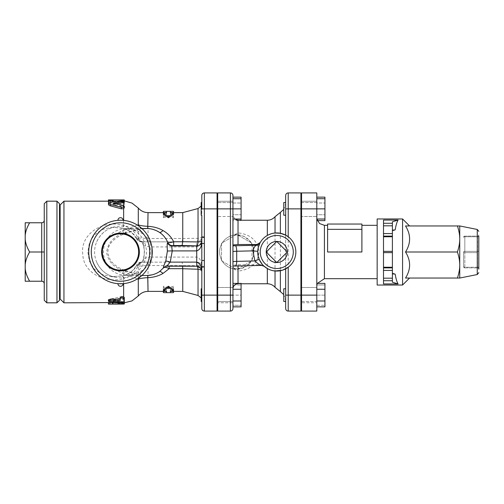 <?xml version="1.0" encoding="UTF-8"?>
<svg xmlns="http://www.w3.org/2000/svg" width="504" height="504" viewBox="0 0 504 504"><rect width="100%" height="100%" fill="white"/><g stroke="black" fill="none" stroke-linecap="round" stroke-linejoin="round"><path stroke-width="0.38" stroke-dasharray="2.52 1.89" d="M122.459 297.719L123.707 298.003L124.305 298.677L124.305 297.543L124.305 301.512L123.638 301.833L123.638 296.85L124.305 297.543L123.638 298.192L123.638 296.85L121.37 296.705L110.685 298.973L108.423 300.245L110.685 301.266L121.37 302.299L123.638 302.249L123.638 301.713L123.795 302.576M124.305 298.677L123.291 299.452L113.639 301.266L113.639 301.631L123.713 302.967L124.299 303.219L123.921 303.458L121.37 303.553L109.135 302.142L108.448 301.298L109.683 300.416L122.144 297.719M123.638 301.713L113.639 300.422L113.639 300.063L113.639 301.631L113.639 300.063L123.638 298.192L123.839 302.217M120.242 300.302L120.242 297.543M120.242 302.501L123.638 302.558L123.638 301.833C121.861 302.028 120.733 301.921 120.242 301.512L120.242 300.497L110.458 300.497L108.423 299.849M120.242 300.497L120.242 301.512M124.305 301.512L124.305 302.753M108.423 304.07L108.423 303.509L112.487 303.509L112.487 302.255L108.423 302.255L108.423 302.797M123.638 302.778L112.487 302.816L124.305 302.81M108.423 302.255L108.423 303.509M112.487 302.501L112.487 303.509M173.534 292.616L173.534 287.362L168.449 288.761L163.372 287.362L163.372 292.616M173.534 289.712L170.358 289.712L170.358 291.388L173.534 291.344L173.534 287.362M173.534 286.259L168.449 287.608L168.449 288.761M168.449 287.608L163.372 286.259L163.372 287.362M163.372 286.259L163.372 291.388M163.372 291.344L166.547 291.388L166.547 292.66M166.547 291.388L166.547 290.928M166.547 289.712L163.372 289.712M170.358 289.712L170.358 290.928M170.358 291.388L170.358 292.66M173.534 211.384L173.534 216.638L168.449 215.239L163.372 216.638L163.372 211.384M163.372 214.288L166.547 214.288L166.547 212.612L163.372 212.657L163.372 217.741L168.449 216.392L173.534 217.741L173.534 212.612M173.534 217.741L173.534 216.638M168.449 216.392L168.449 215.239M163.372 217.741L163.372 216.638M166.547 212.612L166.547 211.34M166.547 214.288L166.547 213.072M173.534 212.657L170.358 212.612L170.358 214.288L173.534 214.288M170.358 214.288L170.358 213.072M170.358 212.612L170.358 211.34M123.638 200.025L123.638 199.912C124.52 199.931 124.52 199.968 123.638 200.025L108.423 199.905M112.487 201.65L111.913 202.262L109.154 202.293M112.487 201.178L112.487 201.984M108.423 201.178L123.638 201.298C124.52 201.247 124.52 201.203 123.638 201.178L116.411 201.178M122.27 200.649L122.27 201.178L124.305 201.191L124.305 202.167L123.638 201.877L123.638 201.298C124.52 201.247 124.52 201.203 123.638 201.178L123.638 202.035L124.305 202.35M123.638 205.374C121.804 205.815 120.67 205.575 120.242 204.656L120.242 203.062L110.458 203.062L109.072 202.866L108.448 202.268L110.458 201.764L120.242 201.764L120.242 200.857L123.638 200.586L124.305 200.869L124.305 204.668L123.638 205.374L123.638 200.586M124.305 204.668L124.305 202.167M120.242 204.656L120.242 206.054C120.67 207.005 121.804 207.257 123.638 206.798L124.305 206.067M120.242 203.062L120.242 206.054M120.242 201.764L120.242 203.081L110.458 203.081L108.423 203.698L109.866 204.385L120.242 204.416M120.242 200.857L120.242 203.081M123.638 201.877L120.242 202.154M108.423 204.441L108.946 203.736L110.685 203.219L123.638 202.035M116.172 203.792L113.639 204.227L113.639 204.656L123.178 206.785L124.305 207.78M113.639 204.227L113.639 203.295L113.639 204.227M137.409 225.112L122.478 230.555L108.026 238.361L103.137 244.56L101.272 252L103.137 259.447L108.026 265.639L122.478 273.445L137.409 278.888M123.638 206.798L123.638 225.275A6.35 0.888 103.2 0 1 122.182 228.123A6.35 0.888 103.2 0 1 122.069 228.022L111.315 227.291L101.84 229.641L94.198 235.003L89.422 242.84L87.828 252.013L89.428 261.179L94.217 269.01L101.852 274.365L111.315 276.709L122.069 275.978A6.35 0.888 76.8 0 1 122.182 275.877A6.35 0.888 76.8 0 1 123.638 278.725C104.643 283.613 83.33 272.632 82.826 254.57C79.727 234.536 102.331 219.492 123.638 225.275C130.095 227.052 134.826 231.235 137.838 237.831L148.044 238.493L182.75 238.493L182.089 241.838L142.185 241.838A5.084 3.994 -90 0 1 138.285 237.806L138.285 208.039M29.648 281.226C26.989 276.646 25.509 272.374 25.2 268.411L25.2 281.226L41.719 281.226C43.256 281.377 44.106 282.221 44.258 283.765L44.258 220.235C44.106 221.779 43.256 222.623 41.719 222.774L25.2 222.774L25.2 235.588C25.509 231.626 26.989 227.354 29.648 222.774M41.719 281.226L41.719 252L44.258 252L44.258 283.765M44.258 220.235L44.258 252M44.258 300.283L44.258 203.717M29.648 252C26.989 247.426 25.509 243.155 25.2 239.186L25.2 264.814C25.509 260.845 26.989 256.574 29.648 252L41.719 252L41.719 222.774M25.2 239.186L25.2 235.588M25.2 268.411L25.2 264.814M46.803 201.178L46.803 302.822M56.965 302.822L56.965 201.178M59.504 203.717L59.504 300.283M59.504 252L59.504 213.885L59.504 252M60.14 252L60.14 213.885L60.14 252M478.8 250.727L478.8 253.273A1.273 0.636 180 0 0 477.527 252.636L477.527 236.118A1.273 1.273 0 0 0 478.8 234.845A1.273 1.273 0 0 1 477.527 236.118L464.827 236.118A1.273 1.273 0 0 0 463.554 237.39A1.273 1.273 0 0 1 464.827 236.118L477.527 236.118L477.527 236.754A1.273 0.636 180 0 0 478.8 236.118L478.8 250.727A1.273 0.636 0 0 1 477.527 251.364A1.273 0.636 0 0 0 478.8 250.727M478.8 269.155A1.273 1.273 0 0 0 477.527 267.882A1.273 1.273 0 0 1 478.8 269.155L478.8 253.273A1.273 0.636 180 0 0 477.527 252.636L477.527 267.246L477.527 252.636L464.827 252.636A1.273 0.636 180 0 1 463.554 252L463.554 266.61A1.273 1.273 0 0 0 464.827 267.882A1.273 1.273 0 0 1 463.554 266.61L463.554 252A1.273 0.636 0 0 1 464.827 251.364L464.827 252.636L464.827 251.364A1.273 0.636 -0 0 0 463.554 252A1.273 0.636 180 0 0 464.827 252.636L477.527 252.636L477.527 251.364L464.827 251.364L464.827 236.754A1.273 0.636 180 0 0 463.554 237.39A1.273 0.636 180 0 1 464.827 236.754L464.827 236.118L464.827 236.754L477.527 236.754L477.527 251.364L464.827 251.364L464.827 236.754L477.527 236.754A1.273 0.636 180 0 0 478.8 236.118M459.743 278.044L459.743 225.956L457.418 225.956C458.98 230.612 459.755 234.952 459.743 238.978C459.755 242.997 458.98 247.338 457.418 252C458.98 256.662 459.755 261.003 459.743 265.022C459.755 269.048 458.98 273.389 457.418 278.044L459.743 278.044M464.827 267.882L477.527 267.882L464.827 267.882L464.827 267.246L464.827 267.882M457.418 278.044L405.525 278.044C410.955 278.044 410.955 278.044 405.525 278.044C410.955 278.044 410.955 278.044 405.525 278.044C410.955 269.363 410.955 260.681 405.525 252C410.955 243.319 410.955 234.637 405.525 225.956C410.955 225.956 410.955 225.956 405.525 225.956C410.955 225.956 410.955 225.956 405.525 225.956L457.418 225.956M405.525 252L457.418 252M402.564 218.963L402.564 285.037M383.506 267.882L392.402 267.882L383.506 267.882L383.506 267.246L392.402 267.246L392.402 270.421L383.506 270.421L383.506 267.882L392.402 267.882M392.402 230.7L395.174 229.843L392.402 229.843L392.402 282.177L392.402 229.843L395.174 229.843C395.999 225.036 396.969 221.773 398.097 220.059L392.402 221.823L392.402 236.118L383.506 236.118L392.402 236.118L392.402 252.636L383.506 252.636L383.506 267.246M392.402 267.246L392.402 252.636M383.506 252.636L383.506 220.059L383.506 283.941L398.097 283.941C396.969 282.227 395.999 278.964 395.174 274.157L392.402 273.3M392.402 236.118L383.506 236.118M383.506 280.722L383.506 278.183L392.402 278.183L392.402 280.722L383.506 280.722L383.506 283.941L383.506 220.059L398.097 220.059M383.506 270.421L383.506 278.183M392.402 278.183L392.402 270.421M398.097 283.941L392.402 282.177L392.402 280.722M395.174 274.157L392.402 274.157L395.174 274.157M377.156 218.963L377.156 285.037M377.156 252L377.156 278.68L377.156 252M301.556 202.52L316.802 202.52L316.802 215.227L316.802 202.52L316.802 215.227L316.802 202.52L300.919 202.52L300.919 215.227L300.919 202.52M285.673 215.227L283.765 215.227L283.765 202.52L283.765 215.227L283.765 202.52L285.673 202.52L285.673 301.48L285.673 288.773L283.765 288.773L283.765 301.48L283.765 288.773L283.765 301.48L285.673 301.48L285.673 288.773M316.802 198.708L316.802 301.48L316.802 295.123L324.929 295.123L324.929 305.292L324.929 284.962L324.929 295.123L316.802 295.123L316.802 305.292L324.929 305.292L316.802 305.292L316.802 284.962L324.929 284.962L316.802 284.962L316.802 311.081L301.556 311.081L301.556 201.254L301.556 216.499L301.556 201.254L301.556 216.499L301.556 208.877L316.802 208.877L316.802 201.254L316.802 216.499L316.802 198.708L324.929 198.708L324.929 219.038L324.929 198.708M300.919 208.877L288.212 208.877L288.212 311.081L300.919 311.081L300.919 192.919L288.212 192.919L288.212 208.877L285.673 208.877L285.673 301.48M300.919 301.48L300.919 288.773L300.919 301.48L316.802 301.48L316.802 288.773L316.802 301.48L301.556 301.48M324.929 197.14L324.929 203.005L316.802 203.005L316.802 214.742L316.802 203.005L324.929 203.005L324.929 220.613M316.802 220.613L316.802 214.742L324.929 214.742L316.802 214.742L316.802 220.613L317.381 220.613M316.802 289.258L316.802 300.995L316.802 289.258L324.929 289.258L324.929 306.86M316.802 300.995L316.802 306.86L316.802 300.995L324.929 300.995M324.929 283.387L324.929 289.258M316.802 216.499L316.802 201.254L316.802 216.499L301.556 216.499L316.802 216.499M316.802 219.038L324.929 219.038M301.556 208.877L301.556 192.919L316.802 192.919L316.802 208.877L324.929 208.877M361.904 224.047L361.904 252M327.6 252L327.6 225.319L327.6 251.88L327.6 229.339L361.904 229.339M327.6 229.339L327.6 224.047M316.802 252L316.802 286.303L316.802 252M301.556 302.747L301.556 287.5L301.556 302.747L301.556 287.5L301.556 302.747L316.802 302.747L301.556 302.747M316.802 201.254L301.556 201.254L316.802 201.254M232.942 219.038L232.942 201.254L232.942 219.038L241.076 219.038L241.076 203.005L241.076 220.235M241.076 197.14L241.076 219.038M288.212 311.081A2.539 2.539 0 0 1 285.673 308.543L285.673 295.123L300.919 295.123M300.919 252L300.919 207.528L300.919 252M217.06 208.877L217.06 192.919L204.353 192.919L204.353 208.877L217.06 208.877L217.06 311.081L204.353 311.081A2.539 2.539 0 0 1 201.814 308.543L201.814 288.773L201.814 301.48L201.814 288.773L201.814 300.378L201.814 288.773L201.178 288.773L201.178 301.48L201.178 288.773L201.178 301.48L201.814 301.48M217.06 252L217.06 213.885L217.06 252M217.06 202.52L217.06 215.227L217.06 202.52L232.942 202.52L217.697 202.52M182.75 238.493L198.041 238.304A5.084 1.6 0 0 0 201.814 236.754A5.084 5.084 0 0 1 196.73 241.838C199.666 241.573 201.354 239.986 201.802 237.069A5.084 5.084 0 0 0 201.814 236.754L204.353 236.754L204.353 208.877L201.814 208.877L201.814 202.52L201.814 236.754L201.814 195.458M301.556 252L301.556 207.528L301.556 252M276.778 262.546L266.232 252L276.778 241.454L287.324 252L276.778 262.546M266.32 252A10.458 10.458 0 0 1 282.007 242.947A10.458 10.458 0 0 1 282.007 261.053A10.458 10.458 0 0 1 266.32 252M232.942 266.118L232.942 288.849L232.942 268.726L241.044 268.607L247.382 265.463L251.88 260.083L253.871 253.121L252.787 245.908L248.97 239.961L243.13 236.074L235.948 234.864A17.155 17.155 0 0 0 221.514 259.869L221.514 260.801L236.754 269.596L251.994 260.801L251.994 243.199L236.754 234.404L221.514 243.199L221.514 259.869A17.155 17.155 0 0 0 235.948 269.136L236.754 269.596L237.554 269.136A17.155 17.155 0 0 0 251.187 261.261L251.994 260.801L251.994 259.869A17.155 17.155 0 0 0 251.187 242.739L237.554 234.864A17.155 17.155 0 0 0 235.948 234.864L221.514 243.199L221.514 260.801L235.948 269.136A17.155 17.155 0 0 0 237.554 269.136L251.187 261.261A17.155 17.155 0 0 0 251.994 259.869L251.994 243.199L251.187 242.739A17.155 17.155 0 0 0 237.554 234.864L236.754 234.404L233.736 235.116L238.027 232.861C250.834 234.41 257.821 240.786 258.987 252C257.821 263.208 250.834 269.59 238.027 271.139L238.027 283.387M201.814 215.227L201.178 215.227L201.178 202.52L201.178 215.227L201.178 202.52L201.814 202.52M217.697 295.123L230.397 295.123L230.397 311.081L217.697 311.081L217.697 192.919L230.397 192.919A2.539 2.539 0 0 1 232.942 195.458L232.942 235.273L230.397 236.067A17.155 17.155 0 0 0 230.397 267.933L232.942 268.726L232.942 302.747L232.942 287.5L232.942 295.123L241.076 295.123L241.076 305.292L241.076 284.962L241.076 295.123L232.942 295.123L232.942 305.292L241.076 305.292L232.942 305.292L232.942 284.962L241.076 284.962L232.942 284.962L232.942 308.543A2.539 2.539 0 0 1 230.397 311.081A2.539 2.539 0 0 0 232.942 308.543M217.06 301.48L232.942 301.48L232.942 288.773L232.942 301.48L217.697 301.48M232.942 203.005L241.076 203.005L232.942 203.005L232.942 197.14L232.942 214.742L232.942 203.005M232.942 220.613L232.942 214.742L241.076 214.742L232.942 214.742L232.942 220.613L241.076 220.613M232.942 302.747L232.942 287.5L232.942 302.747L217.697 302.747L217.697 287.5L217.697 302.747L232.942 302.747M232.942 289.258L232.942 300.995L232.942 289.258L241.076 289.258L241.076 306.86M232.942 300.995L232.942 306.86L232.942 300.995L241.076 300.995M241.076 283.387L241.076 289.258M232.942 198.708L241.076 198.708M230.397 236.067L230.397 208.877L241.076 208.877M259.352 259.724L257.727 251.32L258.168 247.88M259.862 243.218L260.24 242.518M261.639 265.413L261.689 265.387A3.812 3.78 -48.7 0 1 264.203 266.32L260.99 264.751L238.027 264.751L232.942 265.211M288.212 236.754A19.058 19.058 0 0 1 288.212 267.246M233.736 268.884L238.027 271.139M234.751 219.038L232.942 215.151L232.942 235.273L233.736 235.116M232.942 215.151L232.942 266.093A10.162 0.888 180 0 1 235.393 266.005L261.689 265.387L260.99 264.751M146.544 228.495A23.505 23.505 0 0 0 143.602 228.677A6.35 5.323 82.8 0 1 138.442 225.792M122.478 230.555A6.35 0.995 -109.9 0 0 124.645 233.85A6.35 0.995 -109.9 0 0 124.828 233.012L126.063 232.672C134.184 230.423 140.03 229.093 143.602 228.677L143.879 228.646A6.35 5.393 83.5 0 1 142.078 228.495M142.947 233.932C147.647 237.327 150.652 241.92 151.969 247.703A31.765 31.765 0 0 0 103.383 225.238A31.765 31.765 0 0 0 103.383 278.762A31.765 31.765 0 0 0 151.969 256.297C150.652 262.086 147.647 266.679 142.947 270.068L136.597 273.565L129.408 275.354L123.984 275.367L119.643 274.497L115.435 272.777L112.228 270.717L109.418 268.134L106.785 264.587L105.16 261.286L103.723 255.919L103.44 251.483L103.918 246.966L105.323 242.304L107.15 238.827L109.475 235.803L112.814 232.842L115.87 230.996L120.658 229.226L124.898 228.558L131.783 229.005L136.678 230.467L142.947 233.932A23.505 14.742 -90 0 0 133.516 228.495A23.505 14.742 -90 0 0 124.828 233.012C113.98 236.011 107.9 242.456 106.59 252.34C108.253 261.885 114.332 268.103 124.828 270.988A23.505 14.742 -90 0 0 133.516 275.505A23.505 14.742 -90 0 0 142.947 270.068M138.442 278.208A6.35 5.323 97.2 0 1 143.602 275.323C140.03 274.907 134.184 273.577 126.063 271.328L124.828 270.988A6.35 0.995 109.9 0 0 124.645 270.15C118.78 268.248 114.005 264.928 110.319 260.196L107.654 252.8L108.581 247.048L110.319 243.797C114.005 239.066 118.78 235.752 124.645 233.85L125.861 233.402A6.35 1.039 69.5 0 1 123.638 230.177L123.638 220.393M142.078 275.505A6.35 5.393 96.5 0 1 143.879 275.354L143.602 275.323A23.505 23.505 0 0 0 146.544 275.505M167.24 266.2A5.084 4.958 -113.2 0 0 165.243 266.591L165.047 266.711A5.084 5.021 -124.3 0 1 167.908 265.847L167.24 266.2L196.73 266.2C200.075 266.849 201.77 268.783 201.814 271.99L201.814 267.246A5.084 5.084 0 0 0 201.802 266.931L201.795 237.598C201.304 243.312 199.616 246.418 196.73 246.916L150.192 246.916L143.583 245.656C142.015 241.315 140.169 239.035 138.052 238.802L136.647 238.864C133.352 233.925 130.391 231.021 127.764 230.158L122.182 228.123L111.315 227.291L114.547 226.958L109.563 228.57C103.793 231.223 99.49 235.639 96.661 241.832C93.889 248.611 93.889 255.383 96.655 262.156C101.455 272.141 109.387 277.383 120.45 277.88C134.297 278.246 146.708 265.854 146.362 252C146.702 238.335 134.593 226.019 120.922 226.12C109.652 226.447 101.562 231.689 96.661 241.832M142.185 241.838L141.605 241.838C139.356 241.637 137.831 240.622 137.019 238.814C136.307 239.072 136.559 238.764 137.781 237.869A5.084 3.925 90 0 0 141.605 241.838L143.149 241.838A6.35 5.972 90 0 1 143.13 241.838A6.35 5.972 90 0 1 138.052 238.802M137.781 237.869L137.838 237.831A5.084 3.875 90 0 0 141.624 241.838M143.13 241.838L141.063 241.296C141.983 241.637 143.955 246.702 143.407 245.561L143.583 245.656C143.653 243.249 143.508 241.977 143.149 241.838L196.73 241.838A5.084 1.373 -90 0 0 198.041 238.304L198.041 208.536M204.353 236.754A7.623 7.623 0 0 1 204.341 237.227L204.341 266.774L201.802 266.931C201.354 264.014 199.666 262.427 196.73 262.162L150.192 262.162L150.192 257.084L196.73 257.084L196.73 241.838L182.089 241.838L189.529 241.838M182.75 238.442L182.75 212.612M204.341 237.227L201.802 237.069A5.084 5.084 0 0 0 201.814 236.754M217.697 252L217.697 213.885L217.697 252M217.697 216.499L217.697 201.254L217.697 216.499L217.697 201.254L217.697 216.499L232.942 216.499L217.697 216.499M204.328 237.598L201.795 237.598L201.802 237.069M204.328 266.402L201.795 266.402C201.304 260.688 199.616 257.582 196.73 257.084L196.73 262.162A5.084 1.373 90 0 1 198.041 265.696L148.044 265.507L138.285 266.194A5.084 3.994 -90 0 1 142.185 262.162L182.089 262.162L182.75 265.507M150.192 262.162L141.605 262.162C139.381 262.168 137.724 263.157 136.647 265.136L137.019 265.186C137.831 263.378 139.356 262.363 141.605 262.162L141.624 262.162A5.084 3.875 90 0 0 137.838 266.169L137.781 266.131C136.559 265.236 136.307 264.928 137.019 265.186L138.052 265.198C140.169 264.965 142.015 262.685 143.583 258.344L150.192 257.084L150.192 241.838M143.419 258.394C144.535 254.129 144.535 249.871 143.419 245.606L143.583 245.656C144.686 249.896 144.686 254.123 143.583 258.344C143.653 260.751 143.508 262.023 143.149 262.162A6.35 5.972 90 0 0 138.052 265.198M232.942 287.5L217.697 287.5L232.942 287.5M138.65 252A18.157 18.157 0 0 1 120.494 270.157A18.157 18.157 0 0 1 102.343 252A18.157 18.157 0 0 0 129.572 267.719A18.157 18.157 0 0 0 129.572 236.282A18.157 18.157 0 0 0 102.343 252A18.157 18.157 0 0 1 120.494 233.843A18.157 18.157 0 0 1 138.65 252A18.157 18.157 0 0 0 120.494 233.843A18.157 18.157 0 0 0 102.343 252A18.157 18.157 0 0 0 120.494 270.157A18.157 18.157 0 0 0 138.65 252M138.783 252A18.283 18.283 0 0 1 111.353 267.838A18.283 18.283 0 0 1 111.353 236.162A18.283 18.283 0 0 1 138.783 252M139.356 252A18.862 18.862 0 0 0 111.063 235.664A18.862 18.862 0 0 0 111.063 268.336A18.862 18.862 0 0 0 139.356 252M120.494 220.235L119.738 220.242M123.033 220.336A2.539 2.539 0 0 0 120.494 217.697A2.539 2.539 0 0 0 117.955 220.336A2.539 2.539 0 0 1 120.494 217.697A2.539 2.539 0 0 1 123.033 220.336A2.539 2.539 0 0 0 120.494 217.697A2.539 2.539 0 0 0 117.955 220.336M117.955 283.664L123.033 283.664A2.539 2.539 0 0 1 123.033 283.765A2.539 2.539 0 0 0 123.033 283.664L117.955 283.664A2.539 2.539 0 0 0 120.494 286.303A2.539 2.539 0 0 0 123.033 283.765A2.539 2.539 0 0 1 120.494 286.303A2.539 2.539 0 0 1 117.955 283.664A2.539 2.539 0 0 0 120.494 286.303A2.539 2.539 0 0 0 123.033 283.664M119.114 220.267L119.505 220.248M122.352 220.292L122.762 220.317M122.428 283.708L122.107 283.727M121.823 283.739L121.439 283.752M121.168 283.758L120.582 283.765M204.341 266.774A7.623 7.623 0 0 1 204.353 267.246L204.353 295.123L201.814 295.123L201.814 288.773M141.605 262.162A5.084 3.925 90 0 0 137.781 266.131M96.655 262.156C99.483 268.355 103.793 272.777 109.57 275.43L114.547 277.043L111.315 276.709L122.182 275.877C128.47 273.848 131.38 273.162 136.647 265.136M137.019 238.814C133.806 233.169 128.822 229.578 122.069 228.022M138.285 295.961L138.285 266.194L137.838 266.169C134.826 272.765 130.095 276.948 123.638 278.725L123.638 296.85M122.069 275.978C128.822 274.422 133.806 270.831 137.019 265.186M63.951 201.178L63.951 302.822M189.536 262.162L196.73 262.162A5.084 5.084 0 0 1 201.814 267.246A5.084 1.6 180 0 0 198.041 265.696L198.041 295.464M141.624 262.162L142.185 262.162M182.75 268.726L182.75 265.558M197.146 266.238A5.084 1.367 91.4 0 0 196.856 266.112L196.856 266.112A5.084 1.367 91.4 0 0 196.73 266.125L182.146 265.747L182.442 266.219M182.089 265.766L169.18 265.747L169.18 266.219M126.063 232.672A6.35 1.039 69.5 0 1 125.861 233.402C134.039 230.555 139.954 228.98 143.602 228.677M122.478 273.445A6.35 0.995 109.9 0 1 124.645 270.15L125.861 270.598A6.35 1.039 110.5 0 1 126.063 271.328M123.638 283.607L123.638 273.823A6.35 1.039 110.5 0 1 125.861 270.598C133.655 273.344 139.57 274.919 143.602 275.323M141.737 228.381A6.35 5.393 83.5 0 1 138.984 226.17M138.984 277.83A6.35 5.393 96.5 0 1 141.737 275.619M150.293 228.797L151.54 229.03M153.235 229.471L159.44 232.35M147.722 275.474L143.879 275.354M159.44 271.65L156.316 273.376M155.547 273.71L154.35 274.17M153.058 274.586L152.126 274.831M60.14 299.011L60.14 204.989M149.72 252A29.226 29.226 0 0 0 105.884 226.693A29.226 29.226 0 0 0 105.884 277.307A29.226 29.226 0 0 0 149.72 252M152.258 252A31.765 31.765 0 0 1 104.612 279.512A31.765 31.765 0 0 1 104.612 224.488A31.765 31.765 0 0 1 152.258 252M152.076 255.415A31.765 31.765 0 0 1 103.887 279.077A31.765 31.765 0 0 1 103.137 225.395A31.765 31.765 0 0 1 151.969 247.703M121.37 302.299L121.37 303.553M123.178 301.644L123.178 302.885M110.685 301.266L110.685 302.494M110.685 298.973L110.685 300.151M121.37 296.705L121.37 297.82M123.178 298.318L123.178 299.477M110.458 300.497L110.458 301.707M122.264 302.501L122.264 303.181M122.27 302.797L122.27 304.07M113.123 302.797L113.123 304.07M112.487 200.063L112.487 201.342M122.27 200.063L122.27 201.342M110.458 203.062L110.458 204.416M110.458 201.764L110.458 203.081M121.37 200.686L121.37 201.978M110.685 201.896L110.685 203.219M123.178 205.361L123.178 206.785M123.638 205.519L123.638 206.949M477.269 274.541L477.269 229.459M477.527 267.882L477.527 267.246L477.527 267.882M478.8 267.882A1.273 0.636 0 0 0 477.527 267.246A1.273 0.636 0 0 1 478.8 267.882M463.554 266.61A1.273 0.636 0 0 0 464.827 267.246A1.273 0.636 0 0 1 463.554 266.61M477.527 267.246L464.827 267.246L464.827 252.636L464.827 267.246L477.527 267.246M392.402 236.754L383.506 236.754M383.506 251.364L392.402 251.364M383.506 233.579L392.402 233.579M392.402 225.817L383.506 225.817M383.506 223.278L392.402 223.278M327.6 251.88L361.904 251.88M324.425 225.319L324.425 278.68M301.556 295.123L316.802 295.123M238.027 265.961L238.027 264.751M238.027 220.235L238.027 232.861M267.328 283.765L267.328 220.235M232.942 195.458A2.539 2.539 0 0 0 230.397 192.919L230.397 208.877L217.697 208.877M230.397 267.933L230.397 295.123L232.942 295.123M275.033 216.701L275.033 287.299M280.369 291.608L280.369 212.392M148.044 241.838L148.044 212.612M204.353 311.081L204.353 295.123L217.06 295.123M204.353 267.246L201.814 267.246A5.084 5.084 0 0 0 196.73 262.162M148.044 291.388L148.044 262.162M201.688 270.755A5.084 2.016 180 0 1 201.814 271.19A5.084 5.065 180 0 0 196.73 266.125L196.73 266.2M169.18 265.766L167.908 265.847M124.305 302.003L124.305 303.25M108.423 300.245L108.423 301.449M113.287 300.245L113.287 301.449M108.423 202.369L108.423 203.698M113.287 203.081L113.287 204.441M301.556 215.227L300.919 215.227M301.556 288.773L300.919 288.773M316.922 219.038L316.802 217.697M317.381 283.387L316.802 286.303M301.556 287.5L316.802 287.5L301.556 287.5M300.919 296.472L301.556 296.472M300.919 207.528L301.556 207.528M217.697 215.227L217.06 215.227M217.697 288.773L217.06 288.773M238.027 283.765L241.076 283.765M283.765 294.607L285.673 300.535M283.765 209.393L285.673 203.465M126.649 228.495L141.857 228.495M126.649 275.505L141.857 275.505M201.178 206.086L201.814 203.622M217.06 290.115L217.697 290.115M217.06 213.885L217.697 213.885M217.697 201.254L232.942 201.254L217.697 201.254M141.605 241.838C139.224 241.744 137.573 240.754 136.647 238.864M201.814 271.19C201.524 268.166 199.874 266.471 196.856 266.112L182.152 265.747M182.146 265.747L167.687 265.803L165.047 266.711M201.178 297.914L201.814 300.378"/><path stroke-width="0.76" d="M124.305 303.25L124.305 302.81L132.023 300.882L138.285 295.961L138.285 279.153C140.477 278.34 143.734 277.849 148.044 277.679C153.6 277.376 158.558 275.984 162.924 273.496L169.18 268.676L182.75 268.676L182.75 291.388L182.75 268.726L198.041 269.243A5.084 1.367 91.4 0 0 197.146 266.238M122.144 297.719L122.459 297.719M120.242 298.677L120.242 297.543C120.733 296.642 121.861 296.415 123.638 296.85L124.305 297.543L124.305 302.753L120.242 302.753L120.242 301.707L110.193 301.707L108.492 301.228L108.801 300.623L110.124 300.315L120.242 300.302L120.242 298.677C121.596 297.448 122.951 297.448 124.305 298.677M108.423 301.046L108.423 299.849L110.458 299.124L120.242 299.124M120.242 301.707L120.242 302.753M124.305 302.69L124.305 303.956M112.487 303.509L112.487 304.082L122.27 304.07C124.898 304.013 124.898 303.912 122.264 303.767L108.423 304.07L108.423 303.509M122.27 304.07C124.898 304.013 124.898 303.912 122.264 303.767L122.264 303.181M63.951 302.822L63.951 201.178L60.14 204.989L60.14 299.011L63.951 302.822L120.242 302.501M108.423 302.797L108.423 304.07M112.487 302.255L112.487 303.767M163.372 291.388L163.372 292.616L166.547 292.66L166.547 290.928L163.372 290.928L168.449 287.362L173.534 290.928L170.358 290.928L170.358 292.66L173.534 292.616L173.534 291.388M168.449 287.362L168.449 286.259L163.372 289.712L163.372 290.928M168.449 286.259L173.534 289.712L173.534 290.928M163.372 212.612L163.372 211.384L166.547 211.34L166.547 213.072L163.372 213.072L168.449 216.638L173.534 213.072L170.358 213.072L170.358 211.34L173.534 211.384L173.534 212.612M173.534 213.072L173.534 214.288L168.449 217.741L163.372 214.288L163.372 213.072M168.449 217.741L168.449 216.638M108.423 200.699L108.423 201.984L108.423 199.905L108.423 200.699L112.487 200.699L112.487 199.912L123.638 199.912C124.52 199.931 124.52 199.968 123.638 200.025M112.487 200.699L112.487 201.65M112.487 199.912L112.487 201.178L116.411 201.178M109.154 202.293L108.423 201.984M124.305 200.869L132.023 203.118L138.285 208.039L138.285 224.847L137.409 225.112M121.37 200.686L109.337 202.217L108.473 203.32L110.086 204.41L121.37 207.358L123.638 207.169L124.305 206.325L123.638 205.519L113.639 203.295L113.639 202.879L123.638 201.379C124.52 201.153 124.52 200.939 123.638 200.743L121.37 200.686M123.638 202.035C124.52 202.236 124.52 202.457 123.638 202.69L116.172 203.792M123.638 201.379C124.52 201.153 124.52 200.939 123.638 200.743L123.638 201.379M113.639 203.295L113.639 202.879L113.639 203.295M124.305 206.325L124.305 207.78L123.638 208.656L121.37 208.851L109.664 205.645L108.53 204.794L108.423 203.081M29.648 222.774C26.989 227.354 25.509 231.626 25.2 235.588L25.2 222.774L41.719 222.774C43.256 222.623 44.106 221.779 44.258 220.235M41.719 222.774L41.719 252L44.258 252L44.258 300.283L46.803 302.822L46.803 201.178L44.258 203.717L44.258 252M25.2 235.588L25.2 239.186C25.509 243.155 26.989 247.426 29.648 252L41.719 252L41.719 281.226C43.256 281.377 44.106 282.221 44.258 283.765M29.648 252C26.989 256.574 25.509 260.845 25.2 264.814L25.2 268.411C25.509 272.374 26.989 276.646 29.648 281.226L25.2 281.226L25.2 268.411M41.719 281.226L29.648 281.226M25.2 264.814L25.2 239.186M56.965 302.822L59.504 300.283L59.504 203.717L56.965 201.178L56.965 302.822L46.803 302.822M478.8 269.155L478.8 236.118M459.743 238.978L459.743 278.044L457.418 278.044C458.98 273.389 459.755 269.048 459.743 265.022C459.755 261.003 458.98 256.662 457.418 252C458.98 247.338 459.755 242.997 459.743 238.978C459.755 234.952 458.98 230.612 457.418 225.956L459.743 225.956L459.743 238.978M457.418 278.044L405.525 278.044C410.955 269.363 410.955 260.681 405.525 252C410.955 243.319 410.955 234.637 405.525 225.956L457.418 225.956M409.55 278.044L402.564 285.037L402.564 218.963L409.55 225.956M405.525 252L457.418 252M392.402 267.882L392.402 251.364L383.506 251.364L383.506 283.941L398.097 283.941L392.402 282.177L392.402 267.882L383.506 267.882M392.402 236.754L392.402 233.579L383.506 233.579L383.506 236.754L392.402 236.754L392.402 251.364M383.506 251.364L383.506 236.754M383.506 223.278L383.506 220.059L398.097 220.059L392.402 221.823L392.402 223.278L383.506 223.278L383.506 225.817L392.402 225.817L392.402 223.278M392.402 225.817L392.402 233.579M383.506 236.118L392.402 236.118M383.506 233.579L383.506 225.817M398.097 220.059C396.969 221.773 395.999 225.036 395.174 229.843L392.402 230.7M392.402 273.3L395.174 274.157C395.999 278.964 396.969 282.227 398.097 283.941M402.564 285.037L377.156 285.037L377.156 218.963L402.564 218.963M301.556 301.48L300.919 301.48M285.673 288.773L285.673 268.859L285.673 295.123L285.673 288.773L283.765 288.773L283.765 301.48L285.673 301.48M232.942 244.963L238.027 244.497L256.895 244.497L260.24 242.518C261.986 239.513 264.348 237.157 267.328 235.45C270.295 233.925 272.866 233.119 275.033 233.018A19.058 19.058 0 0 0 257.739 252.869A19.058 19.058 0 0 0 276.778 271.058A19.058 19.058 0 0 0 295.817 251.131A19.058 19.058 0 0 0 275.033 233.018L280.369 233.283L285.673 235.141L288.212 236.754L288.212 208.877L285.673 208.877L285.673 195.458L285.673 202.52L283.765 202.52L283.765 215.227L285.673 215.227L285.673 208.877L285.673 235.141L285.673 215.227M317.381 220.613L324.929 220.613L324.929 197.14L316.802 197.14M316.802 306.86L324.929 306.86L324.929 283.387L316.802 283.387M316.802 300.995L324.929 300.995M316.802 289.258L324.929 289.258M316.802 219.038L324.929 219.038M301.556 295.123L316.802 295.123L316.802 311.081L301.556 311.081L301.556 192.919L316.802 192.919L316.802 208.877L324.929 208.877M316.802 198.708L324.929 198.708M361.904 229.339L361.904 224.047L327.6 224.047L327.6 229.339L361.904 229.339L361.904 252L327.6 252L327.6 229.339M316.802 295.123L316.802 208.877L301.556 208.877M241.076 220.235L241.076 197.14L232.942 197.14M285.673 308.543A2.539 2.539 0 0 0 288.212 311.081L288.212 295.123L285.673 295.123L285.673 308.543A2.539 2.539 0 0 0 288.212 311.081L300.919 311.081L300.919 192.919L288.212 192.919A2.539 2.539 0 0 0 285.673 195.458A2.539 2.539 0 0 1 288.212 192.919A2.539 2.539 0 0 0 285.673 195.458M201.814 195.458L201.814 208.877L204.353 208.877L204.353 192.919A2.539 2.539 0 0 0 201.814 195.458A2.539 2.539 0 0 1 204.353 192.919A2.539 2.539 0 0 0 201.814 195.458A2.539 2.539 0 0 1 204.353 192.919L217.06 192.919L217.06 311.081L204.353 311.081L204.353 260.499L201.814 260.499L201.814 308.543A2.539 2.539 0 0 0 204.353 311.081M201.814 215.227L201.814 243.501L201.814 215.227L201.178 215.227L201.178 202.52L201.814 202.52M276.778 262.546L266.232 252L276.778 241.454L287.324 252L276.778 262.546A10.546 10.546 0 0 1 266.232 252A10.546 10.546 0 0 1 276.778 241.454A10.546 10.546 0 0 1 287.324 252A10.546 10.546 0 0 1 276.778 262.546M217.06 295.123L201.814 295.123L201.814 271.99L201.814 288.773L201.178 288.773L201.178 301.48L201.814 301.48M217.697 301.48L217.06 301.48M232.942 306.86L241.076 306.86L241.076 283.387L232.942 283.387M232.942 300.995L241.076 300.995M232.942 289.258L241.076 289.258M232.942 219.038L241.076 219.038M232.942 195.458A2.539 2.539 0 0 0 230.397 192.919L230.397 208.877L232.942 208.877L232.942 195.458A2.539 2.539 0 0 0 230.397 192.919L217.697 192.919L217.697 311.081L230.397 311.081A2.539 2.539 0 0 0 232.942 308.543L232.942 208.877L241.076 208.877M232.942 198.708L241.076 198.708M258.168 247.88L259.862 243.218A3.812 3.793 27.4 0 1 256.479 245.259C254.986 245.788 253.802 247.653 252.932 250.866L257.727 251.32M232.942 261.797A5.084 0.441 0 0 1 236.71 261.368L254.879 260.946A3.812 0.706 156.1 0 1 259.352 259.724C261.923 264.033 263.535 266.232 264.203 266.32L261.639 265.413L235.513 266.024A5.084 1.31 88.7 0 0 236.71 261.368L236.71 251.244L252.932 250.866L254.879 260.946C257.998 263.869 260.266 265.35 261.689 265.387M282.442 270.201L275.033 270.982C272.859 270.881 270.289 270.075 267.328 268.55L263.611 265.778M282.725 270.106L288.212 267.246L288.212 295.123L300.919 295.123M204.353 260.499L204.353 243.501L201.814 243.501L201.814 271.99C201.77 266.767 200.075 263.479 196.73 262.124L170.251 262.124A5.084 0.926 20.8 0 0 165.772 261.135C163.813 265.52 163.057 267.756 163.51 267.838L159.44 271.65A23.505 23.505 0 0 1 146.544 275.505L141.857 275.505M141.857 228.495L146.544 228.495A23.505 23.505 0 0 1 159.44 232.35C163.227 234.851 166.024 238.26 167.832 242.582L167.504 242.859C167.107 243.646 167.07 246.362 167.397 251.011L165.772 261.135M152.076 255.415A31.765 31.765 0 0 0 104.612 224.488A31.765 31.765 0 0 0 104.612 279.512A31.765 31.765 0 0 0 151.969 247.703L151.969 256.297M170.358 212.612L182.75 212.612L182.75 241.769L182.089 245.517L196.73 245.876L196.73 266.219L167.24 266.2C166.824 266.15 167.826 264.789 170.251 262.124L172.248 250.904L196.73 250.904C200.075 249.644 201.77 246.544 201.814 241.611C201.77 244.043 200.075 245.492 196.73 245.946L172.129 245.946A5.084 5.027 54 0 1 167.504 242.859M167.089 266.219L165.236 266.591A5.084 4.958 -113.2 0 0 165.236 266.591A5.084 4.958 -113.2 0 0 163.51 267.838M182.75 212.612L198.041 208.536L198.041 241.945A5.084 1.178 0 0 0 201.814 240.811A5.084 5.065 180 0 1 196.73 245.876A5.084 1.367 91.4 0 0 198.041 241.945L182.75 241.718M138.65 252A18.157 18.157 0 0 1 111.415 267.719A18.157 18.157 0 0 1 111.415 236.282A18.157 18.157 0 0 1 138.65 252M101.632 252A18.862 18.862 0 0 1 129.925 235.664A18.862 18.862 0 0 1 129.925 268.336A18.862 18.862 0 0 1 101.632 252M102.211 252A18.283 18.283 0 0 0 129.635 267.838A18.283 18.283 0 0 0 129.635 236.162A18.283 18.283 0 0 0 102.211 252M122.762 220.317L123.033 220.336A2.539 2.539 0 0 0 120.494 217.697A2.539 2.539 0 0 0 117.955 220.336L119.114 220.267M122.207 220.279L121.829 220.261M123.033 220.336L122.415 220.292M120.494 220.235L117.955 220.336M118.78 283.721L120.469 283.765M117.955 283.664A2.539 2.539 0 0 0 120.494 286.303A2.539 2.539 0 0 0 123.033 283.664L118.572 283.708M123.033 283.664L122.428 283.708M201.814 288.773L201.814 267.246M167.397 251.011L172.248 250.904C171.814 248.075 171.776 246.424 172.129 245.946L173.659 245.517L173.659 241.769C171.347 237.012 167.769 233.257 162.924 230.504C158.552 228.016 153.594 226.624 148.044 226.321C143.734 226.151 140.477 225.66 138.285 224.847A6.35 5.393 83.5 0 0 138.984 226.17M137.409 278.888L138.285 279.153A6.35 5.393 96.5 0 1 138.984 277.83M182.089 265.766C182.404 265.677 182.624 266.647 182.75 268.676M169.18 266.219L169.18 268.676C166.83 267.466 165.136 267.089 164.102 267.548A5.084 5.021 -124.3 0 1 165.047 266.711L165.262 266.578M172.469 245.612A5.084 5.053 32.4 0 1 167.832 242.582C168.607 242.972 170.547 242.701 173.659 241.769L182.75 241.769M196.73 266.219L200.416 268.04C202.577 271.738 201.543 271.7 201.814 271.94L201.814 271.99M138.442 225.792A6.35 5.323 82.8 0 1 138.02 224.923M142.078 228.495A6.35 5.393 83.5 0 1 141.737 228.381M138.02 279.077A6.35 5.323 97.2 0 1 138.442 278.208M143.879 228.646L147.722 228.526L148.044 212.612L166.547 212.612M141.737 275.619A6.35 5.393 96.5 0 1 142.078 275.505M159.44 232.35A6.35 2.136 123.3 0 0 162.924 230.504M147.722 228.526L150.293 228.797M151.54 229.03L153.235 229.471M138.285 295.961C140.862 292.988 144.119 291.463 148.044 291.388L147.722 275.474L152.126 274.831M162.924 273.496A6.35 2.136 56.7 0 0 159.44 271.65M156.316 273.376L155.547 273.71M154.35 274.17L153.058 274.586M149.72 252A29.226 29.226 0 0 1 105.884 277.307A29.226 29.226 0 0 1 105.884 226.693A29.226 29.226 0 0 1 149.72 252M110.458 299.124L110.458 300.302M108.423 199.905L113.123 199.905L113.123 201.178M122.27 199.905L122.27 200.649M123.178 201.455L123.178 202.772M110.685 204.574L110.685 205.978M121.37 207.358L121.37 208.851M123.638 202.69L123.638 207.169M123.638 208.656L123.638 220.393M478.8 231.33L477.269 229.459L477.269 274.541L478.8 272.67M392.402 267.246L383.506 267.246M383.506 252.636L392.402 252.636M383.506 270.421L392.402 270.421M392.402 278.183L383.506 278.183M383.506 280.722L392.402 280.722M317.381 283.387L324.425 278.68L324.425 225.319L319.536 223.543L316.922 219.038M256.895 244.497L256.479 245.259L235.393 245.75A5.084 1.31 88.7 0 1 236.71 251.244A5.084 0.441 180 0 0 232.942 251.672M238.027 283.387L238.027 265.961M238.027 244.497L238.027 220.235L267.328 220.235L267.328 235.45M267.328 268.55L267.328 283.765L241.076 283.765M276.778 268.519A16.519 16.519 0 0 1 262.471 243.741A16.519 16.519 0 0 1 291.079 243.741A16.519 16.519 0 0 1 276.778 268.519M217.697 208.877L230.397 208.877L230.397 295.123L232.942 295.123M217.697 295.123L230.397 295.123L230.397 311.081M300.919 208.877L288.212 208.877L288.212 192.919M275.033 233.018L275.033 216.701C272.979 219.001 270.409 220.179 267.328 220.235M267.328 283.765C270.409 283.821 272.979 284.999 275.033 287.299L275.033 270.982M280.369 270.717L280.369 291.608L283.765 294.607M275.033 216.701L280.369 212.392L280.369 233.283M235.393 245.75A10.162 0.888 0 0 0 232.942 245.839M204.353 243.501L204.353 208.877L217.06 208.877M123.638 283.607L123.638 296.85M201.688 270.755A5.084 2.016 180 0 0 198.041 269.243L198.041 295.464L201.178 297.914M173.659 245.517L182.089 245.517M108.423 304.095L112.487 304.095M170.358 292.66L166.547 292.66M166.547 211.34L170.358 211.34M124.305 199.968L124.305 201.191M124.305 201.052L124.305 202.35M56.965 201.178L46.803 201.178M60.14 213.885L59.504 213.885M60.14 290.115L59.504 290.115M477.269 229.459L459.743 225.956M477.269 274.541L459.743 278.044M301.556 288.773L300.919 288.773M301.556 202.52L300.919 202.52M301.556 215.227L300.919 215.227M324.425 278.68L377.156 278.68M324.425 225.319L327.6 225.319M361.904 225.319L377.156 225.319M217.697 288.773L217.06 288.773M217.697 202.52L217.06 202.52M217.697 215.227L217.06 215.227M280.369 212.392L283.765 209.393M238.027 283.765C234.94 284.067 233.245 285.762 232.942 288.849M238.027 220.235L234.751 219.038M232.942 266.118L235.513 266.024M198.041 208.536L201.178 206.086M275.033 287.299L280.369 291.608M63.951 201.178L108.423 201.178M138.285 208.039C140.862 211.012 144.119 212.537 148.044 212.612M148.044 291.388L166.547 291.388M170.358 291.388L182.75 291.388L198.041 295.464"/></g></svg>
